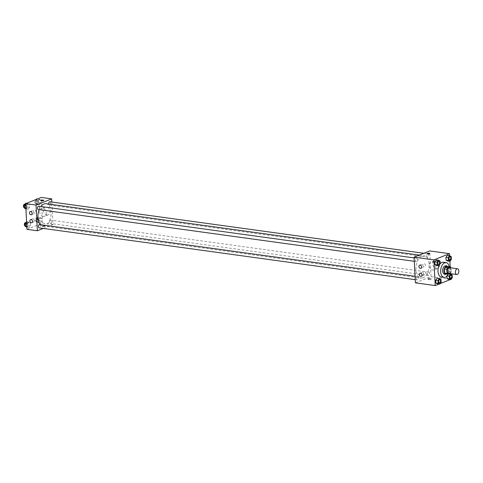 <?xml version="1.0" encoding="UTF-8"?>
<svg xmlns="http://www.w3.org/2000/svg" width="483" height="483" viewBox="0 0 483 483"><rect width="100%" height="100%" fill="white"/><g stroke="black" fill="none" stroke-linecap="round" stroke-linejoin="round"><path stroke-width="0.36" stroke-dasharray="2.42 1.81" d="M449.48 267.66A2.91 1.684 -82.2 0 1 450.79 270.311A2.91 1.684 -82.2 0 1 449.226 273.348A2.91 1.684 -82.2 0 1 448.689 273.42M447.487 266.459A3.949 2.288 -82.2 0 1 448.248 267.334L448.453 271.452L451.14 271.826L450.941 267.86M449.715 273.565L450.5 273.251A3.949 2.288 -82.2 0 0 451.14 271.826M445.308 273.879L447.813 272.883L450.5 273.251M448.453 271.452A3.949 2.288 -82.2 0 1 447.813 272.883M446.811 274.084A4.154 2.403 97.8 0 0 448.779 270.498A4.154 2.403 97.8 0 0 447.85 266.513M445.622 265.867A4.154 2.403 -82.2 0 1 447.493 269.659A4.154 2.403 -82.2 0 1 445.26 274A4.154 2.403 -82.2 0 1 444.487 274.103M448.248 267.334L450.929 267.703M449.262 266.707A7.48 4.329 -82.2 0 1 448.29 274.133M443.388 262.203A7.48 4.329 -82.2 0 1 446.763 269.031A7.48 4.329 -82.2 0 1 442.736 276.844A7.48 4.329 -82.2 0 1 441.347 277.025M439.5 264.781A7.48 4.329 -82.2 0 1 440.206 263.778L437.852 263.458L437.713 260.681L436.179 259.872L437.713 260.681L440.061 261.001M439.065 284.034L440.098 283.624M450.234 279.591L450.826 279.355L450.561 274.115M450.542 273.68L450.192 266.845M449.915 261.309L449.631 255.742M441.136 282.15L438.787 281.831L437.393 283.799L438.787 281.831L438.642 279.047L437.109 278.238L438.642 279.047L440.991 279.373M437.852 263.458L436.463 265.433L437.852 263.458L437.713 260.681M451.37 259.341L449.021 259.021L447.626 260.989L449.021 259.021L448.882 256.238L447.349 255.429L448.882 256.238L451.231 256.564M452.305 277.713L449.951 277.387L448.556 279.361L449.951 277.387L449.812 274.604L448.278 273.801L446.884 275.769L446.902 276.173L447.222 275.817M426.924 253.702L426.924 253.702A1.455 0.368 -2.9 0 0 428.397 253.998A1.455 0.368 -2.9 0 0 429.834 253.557A1.455 0.368 -2.9 0 0 429.834 253.551L429.834 253.557M439.445 265.034A4.172 3.23 -111.7 0 0 434.537 260.693A4.172 3.23 -111.7 0 0 433.076 265.759A4.172 3.23 -111.7 0 0 437.616 268.439A4.172 3.23 -111.7 0 0 439.445 265.034M415.398 282.839L431.023 276.626L450.826 279.355M431.023 276.626L429.719 250.937M435.817 266.477A4.172 3.23 68.3 0 1 433.988 269.888A4.172 3.23 68.3 0 1 429.441 267.208A4.172 3.23 68.3 0 1 430.902 262.136A4.172 3.23 68.3 0 1 435.817 266.477M428.826 279.657A1.455 0.368 -2.9 0 0 430.347 279.615A1.455 0.368 -2.9 0 0 431.132 279.24A1.455 0.368 -2.9 0 0 429.659 278.951A1.455 0.368 -2.9 0 0 428.228 279.391A1.455 0.368 -2.9 0 0 428.826 279.657M428.783 278.848A1.455 0.368 177.1 0 1 428.186 278.582A1.455 0.368 177.1 0 1 429.622 278.136A1.455 0.368 177.1 0 1 431.09 278.431A1.455 0.368 177.1 0 1 430.305 278.806A1.455 0.368 177.1 0 1 428.783 278.848M422.818 265.028A1.66 1.286 -111.7 0 0 424.774 266.755A1.66 1.286 -111.7 0 0 425.354 264.738A1.66 1.286 -111.7 0 0 423.543 263.67A1.66 1.286 -111.7 0 0 422.818 265.028M423.223 273.058A1.66 1.286 -111.7 0 0 425.179 274.785A1.66 1.286 -111.7 0 0 425.765 272.762A1.66 1.286 -111.7 0 0 423.953 271.694A1.66 1.286 -111.7 0 0 423.223 273.058M428.53 272.243A1.66 0.96 -82.2 0 1 428.838 272.207A1.66 0.96 -82.2 0 1 429.562 273.982A1.66 0.96 -82.2 0 1 428.385 275.497A1.66 0.96 -82.2 0 1 427.63 273.982A1.66 0.96 -82.2 0 1 428.53 272.243M416.594 261.526A1.66 0.96 -82.2 0 1 416.286 261.569A1.66 0.96 -82.2 0 1 415.555 259.794A1.66 0.96 -82.2 0 1 416.738 258.278A1.66 0.96 -82.2 0 1 417.487 259.794A1.66 0.96 -82.2 0 1 416.594 261.526M417.523 279.899A1.66 0.96 -82.2 0 1 417.215 279.941A1.66 0.96 -82.2 0 1 416.491 278.16A1.66 0.96 -82.2 0 1 417.668 276.644A1.66 0.96 -82.2 0 1 418.417 278.16A1.66 0.96 -82.2 0 1 417.523 279.899M427.763 257.089A1.66 0.96 -82.2 0 1 427.455 257.131A1.66 0.96 -82.2 0 1 426.724 255.35A1.66 0.96 -82.2 0 1 427.908 253.835A1.66 0.96 -82.2 0 1 428.656 255.35A1.66 0.96 -82.2 0 1 427.763 257.089M423.108 277.743A11.236 6.502 -82.2 0 1 421.025 278.021A11.236 6.502 -82.2 0 1 416.117 266A11.236 6.502 -82.2 0 1 424.092 255.755A11.236 6.502 -82.2 0 1 429.164 266.006A11.236 6.502 -82.2 0 1 423.108 277.743M46.06 203.687A11.236 6.502 -82.2 0 1 51.132 213.939A11.236 6.502 -82.2 0 1 45.076 225.67A11.236 6.502 -82.2 0 1 42.993 225.947A11.236 6.502 -82.2 0 1 40.59 224.71M39.201 209.634A11.236 6.502 -82.2 0 1 40.91 206.513M50.498 220.176A1.66 0.96 97.8 0 0 49.598 221.914A1.66 0.96 97.8 0 0 50.347 223.43A1.66 0.96 97.8 0 0 51.53 221.914A1.66 0.96 97.8 0 0 50.806 220.133A1.66 0.96 97.8 0 0 50.498 220.176M38.706 206.205A1.66 0.96 -82.2 0 1 39.455 207.726A1.66 0.96 -82.2 0 1 38.562 209.459A1.66 0.96 -82.2 0 1 38.254 209.501M39.636 224.577A1.66 0.96 -82.2 0 1 40.385 226.092A1.66 0.96 -82.2 0 1 39.491 227.831A1.66 0.96 -82.2 0 1 39.183 227.867M49.87 201.767A1.66 0.96 -82.2 0 1 50.624 203.283A1.66 0.96 -82.2 0 1 49.725 205.021A1.66 0.96 -82.2 0 1 49.417 205.058A1.66 0.96 -82.2 0 1 48.692 204.049M43.247 228.429L52.985 224.559L51.844 202.039M40.029 217.567L41.562 218.376L41.701 221.154L40.306 223.128L38.773 222.319L38.634 219.542L40.029 217.567L38.634 219.542L38.773 222.319L40.306 223.128L41.701 221.154L41.562 218.376L40.029 217.567L37.68 217.241L36.285 219.216L36.424 221.999L37.958 222.808L39.352 220.834L39.214 218.05L37.68 217.241M39.099 199.201L40.632 200.004L40.771 202.788L39.377 204.762L37.843 203.953L37.704 201.169L39.099 199.201L37.704 201.169L37.843 203.953L39.377 204.762L40.771 202.788L40.632 200.004L37.42 198.966M27.929 203.639L29.463 204.448L29.602 207.231L28.213 209.199L26.674 208.396L26.535 205.613L27.929 203.639L26.535 205.613L26.674 208.396L28.213 209.199L29.602 207.231L29.463 204.448L26.251 203.409M26.957 229.334L42.582 223.122L41.278 197.432M29.143 227.571L27.609 226.762L27.465 223.979L28.859 222.011L30.393 222.814L30.538 225.597L29.143 227.571L30.538 225.597L30.393 222.814L28.859 222.011L27.465 223.979L27.609 226.762L29.143 227.571L26.855 227.258M33.369 211.385A1.66 1.286 -111.7 0 0 35.325 213.118A1.66 1.286 -111.7 0 0 35.911 211.095A1.66 1.286 -111.7 0 0 34.1 210.027A1.66 1.286 -111.7 0 0 33.369 211.385M33.774 219.415A1.66 1.286 -111.7 0 0 35.73 221.142A1.66 1.286 -111.7 0 0 36.316 219.125A1.66 1.286 -111.7 0 0 34.504 218.056A1.66 1.286 -111.7 0 0 33.774 219.415M46.833 214.953A4.172 3.23 -111.7 0 0 48.167 214.802A4.172 3.23 -111.7 0 0 49.628 209.731A4.172 3.23 -111.7 0 0 45.088 207.05A4.172 3.23 -111.7 0 0 43.373 211.3A4.172 3.23 -111.7 0 0 46.833 214.953M42.582 223.122L52.985 224.559M42.413 225.978A1.455 0.368 -2.9 0 0 42.136 226.213A1.455 0.368 -2.9 0 0 43.609 226.509A1.455 0.368 -2.9 0 0 45.04 226.062A1.455 0.368 -2.9 0 0 44.031 225.766A1.455 0.368 -2.9 0 0 42.413 225.978A1.455 0.368 177.1 0 1 44.031 225.76A1.455 0.368 177.1 0 1 45.04 226.062A1.455 0.368 177.1 0 1 43.609 226.503A1.455 0.368 177.1 0 1 42.136 226.213A1.455 0.368 177.1 0 1 42.413 225.978M43.204 216.396A4.172 3.23 68.3 0 1 39.745 212.743A4.172 3.23 68.3 0 1 41.46 208.499A4.172 3.23 68.3 0 1 46 211.174A4.172 3.23 68.3 0 1 44.539 216.245A4.172 3.23 68.3 0 1 43.204 216.396M40.838 200.523L40.838 200.523A1.455 0.368 -2.9 0 0 41.846 200.819A1.455 0.368 -2.9 0 0 43.464 200.608A1.455 0.368 -2.9 0 0 43.742 200.373L43.742 200.373M37.897 221.631A1.66 0.96 -82.2 0 1 37.589 221.673A1.66 0.96 -82.2 0 1 36.865 219.892A1.66 0.96 -82.2 0 1 38.042 218.376A1.66 0.96 -82.2 0 1 38.797 219.892A1.66 0.96 -82.2 0 1 37.897 221.631M36.285 219.216L38.634 219.542M36.424 221.999L38.773 222.319M37.958 222.808L40.306 223.128M39.352 220.834L41.701 221.154M39.214 218.05L41.562 218.376M36.557 221.443A1.66 0.96 -82.2 0 1 36.249 221.486A1.66 0.96 -82.2 0 1 35.525 219.711A1.66 0.96 -82.2 0 1 36.702 218.195A1.66 0.96 -82.2 0 1 37.451 219.711A1.66 0.96 -82.2 0 1 36.557 221.443M36.394 199.376L35.356 200.85L35.494 203.627L37.028 204.436L38.423 202.462L38.284 199.684L36.744 198.875M36.968 203.258A1.66 0.96 -82.2 0 1 36.66 203.301A1.66 0.96 -82.2 0 1 35.935 201.526A1.66 0.96 -82.2 0 1 37.113 200.01A1.66 0.96 -82.2 0 1 37.867 201.526A1.66 0.96 -82.2 0 1 36.968 203.258M35.356 200.85L37.704 201.169M35.494 203.627L37.843 203.953M37.028 204.436L39.377 204.762M38.423 202.462L40.771 202.788M38.284 199.684L40.632 200.004M35.627 203.077A1.66 0.96 -82.2 0 1 35.319 203.12A1.66 0.96 -82.2 0 1 34.589 201.339A1.66 0.96 -82.2 0 1 35.772 199.823A1.66 0.96 -82.2 0 1 36.521 201.339A1.66 0.96 -82.2 0 1 35.627 203.077M26.788 227.245L28.183 225.271L28.044 222.494L26.511 221.685M26.734 226.074A1.66 0.96 -82.2 0 1 26.426 226.11A1.66 0.96 -82.2 0 1 25.696 224.335A1.66 0.96 -82.2 0 1 26.879 222.82A1.66 0.96 -82.2 0 1 27.628 224.335A1.66 0.96 -82.2 0 1 26.734 226.074M26.571 221.691L28.859 222.011M26.686 223.877L27.465 223.979M26.825 226.654L27.609 226.762M28.183 225.271L30.538 225.597M28.044 222.494L30.393 222.814M25.533 222.633A1.66 0.96 -82.2 0 1 26.281 224.148A1.66 0.96 -82.2 0 1 25.388 225.887A1.66 0.96 -82.2 0 1 25.08 225.929M25.859 208.879L27.253 206.905L27.114 204.122L25.581 203.319M25.798 207.702A1.66 0.96 -82.2 0 1 25.49 207.744A1.66 0.96 -82.2 0 1 24.766 205.963A1.66 0.96 -82.2 0 1 25.949 204.448A1.66 0.96 -82.2 0 1 26.698 205.969A1.66 0.96 -82.2 0 1 25.798 207.702M25.75 205.504L26.535 205.613M25.895 208.288L26.674 208.396M25.925 208.885L28.213 209.199M27.253 206.905L29.602 207.231M27.114 204.122L29.463 204.448M24.603 204.267A1.66 0.96 -82.2 0 1 25.351 205.782A1.66 0.96 -82.2 0 1 24.458 207.515A1.66 0.96 -82.2 0 1 24.15 207.557M451.001 275.256A1.66 0.96 -82.2 0 1 451.744 276.777A1.66 0.96 -82.2 0 1 450.85 278.51A1.66 0.96 -82.2 0 1 450.548 278.552M449.951 277.387L449.812 274.604L448.278 273.801L448.912 273.885M448.278 273.801L446.884 275.769M449.812 274.604L452.16 274.93M450.071 256.89A1.66 0.96 -82.2 0 1 450.814 258.411A1.66 0.96 -82.2 0 1 449.921 260.138A1.66 0.96 -82.2 0 1 449.619 260.18M449.021 259.021L448.882 256.238M439.832 279.699A1.66 0.96 -82.2 0 1 440.574 281.221A1.66 0.96 -82.2 0 1 439.681 282.947A1.66 0.96 -82.2 0 1 439.379 282.99M438.787 281.831L438.642 279.047M438.902 261.327A1.66 0.96 -82.2 0 1 439.645 262.849A1.66 0.96 -82.2 0 1 438.751 264.581A1.66 0.96 -82.2 0 1 438.449 264.624M434.537 260.693L430.902 262.136M437.616 268.439L433.988 269.888M431.132 279.24L431.09 278.431M428.228 279.391L428.186 278.582M420.868 268.313L424.774 266.755M419.642 265.221L423.543 263.67M421.273 276.336L425.179 274.785M420.047 273.251L423.953 271.694M42.993 225.947L421.025 278.021M419.268 255.09L424.092 255.755M428.838 272.207L50.806 220.133M428.385 275.497L50.347 223.43M414.311 261.297L416.286 261.569M414.136 257.916L416.738 258.278M415.241 279.669L417.215 279.941M415.072 276.288L417.668 276.644M49.417 205.058L427.455 257.131M423.839 253.273L427.908 253.835M31.419 214.669L35.325 213.118M30.194 211.578L34.1 210.027M31.83 222.699L35.73 221.142M30.598 219.608L34.504 218.056M45.088 207.05L41.46 208.499M48.167 214.802L44.539 216.245M36.249 221.486L37.589 221.673M36.702 218.195L38.042 218.376M35.319 203.12L36.66 203.301M35.772 199.823L37.113 200.01M25.231 225.947L26.426 226.11M25.81 222.675L26.879 222.82M24.301 207.581L25.49 207.744M24.881 204.303L25.949 204.448"/><path stroke-width="0.72" d="M457.28 274.459A2.91 1.684 -82.2 0 1 456.743 274.531A2.91 1.684 -82.2 0 1 455.475 271.422A2.91 1.684 -82.2 0 1 457.54 268.765A2.91 1.684 -82.2 0 1 458.85 271.422A2.91 1.684 -82.2 0 1 457.28 274.459M456.743 274.531L448.689 273.42A2.91 1.684 -82.2 0 1 447.415 270.311A2.91 1.684 -82.2 0 1 449.48 267.66L457.54 268.765M450.941 267.86L450.929 267.703A3.949 2.288 -82.2 0 0 450.174 266.833L447.669 267.83A3.949 2.288 -82.2 0 0 447.029 269.254L447.234 273.378A3.949 2.288 -82.2 0 0 447.995 274.247L449.715 273.565M447.029 269.254L444.342 268.886L444.547 273.004L447.234 273.378M444.547 273.004A3.949 2.288 -82.2 0 0 445.308 273.879L447.995 274.247M444.342 268.886A3.949 2.288 -82.2 0 1 444.982 267.455L447.669 267.83M450.174 266.833L447.487 266.459L444.982 267.455M447.85 266.513A4.154 2.403 97.8 0 0 446.962 266.055A4.154 2.403 97.8 0 0 443.955 271.138A4.154 2.403 97.8 0 0 445.827 274.29A4.154 2.403 97.8 0 0 446.811 274.084M445.827 274.29L444.487 274.103A4.154 2.403 -82.2 0 1 442.615 270.957A4.154 2.403 -82.2 0 1 445.622 265.867L446.962 266.055M448.29 274.133A7.48 4.329 -82.2 0 1 445.423 277.212A7.48 4.329 -82.2 0 1 444.034 277.393A7.48 4.329 -82.2 0 1 440.768 269.393A7.48 4.329 -82.2 0 1 446.075 262.577A7.48 4.329 -82.2 0 1 449.262 266.707M444.034 277.393L441.347 277.025A7.48 4.329 -82.2 0 1 438.081 272.454A7.48 4.329 -82.2 0 1 439.5 264.781M440.206 263.784L440.061 261.001L438.528 260.192L437.133 262.166L437.278 264.95L438.812 265.759L440.206 263.784A7.48 4.329 -82.2 0 1 443.388 262.203L446.075 262.577M449.631 255.742L449.528 253.666L433.909 259.878L435.207 285.568L439.065 284.034M440.098 283.624L450.234 279.591M450.561 274.115L450.542 273.68M450.192 266.845L449.915 261.309M439.458 278.564L437.109 278.238L435.714 280.212L435.853 282.996L437.393 283.799L439.741 284.125L441.136 282.15L440.991 279.373L439.458 278.564L438.063 280.538L438.208 283.316L439.741 284.125M438.528 260.192L436.179 259.872L434.785 261.846L434.923 264.624L436.463 265.433L438.812 265.759M449.697 255.755L447.349 255.429L445.954 257.403L446.093 260.186L447.626 260.989L449.981 261.315L451.37 259.341L451.231 256.564L449.697 255.755L448.302 257.729L448.441 260.506L449.981 261.315M449.371 278.878L447.023 278.552L446.902 276.173L447.023 278.552L448.556 279.361L450.911 279.681L452.305 277.713L452.16 274.93L450.627 274.121L449.232 276.095L449.371 278.878L450.911 279.681M429.834 253.551A1.455 0.368 -2.9 0 0 429.236 253.285A1.455 0.368 177.1 0 1 429.834 253.551A1.455 0.368 177.1 0 1 428.397 253.998A1.455 0.368 177.1 0 1 426.924 253.702A1.455 0.368 177.1 0 1 427.709 253.327A1.455 0.368 177.1 0 1 429.23 253.285A1.455 0.368 -2.9 0 0 427.715 253.327A1.455 0.368 -2.9 0 0 426.924 253.702M433.909 259.878L414.1 257.149L429.719 250.937L449.528 253.666M414.1 257.149L415.398 282.839L435.207 285.568M418.912 266.58A1.66 1.286 68.3 0 1 419.642 265.221A1.66 1.286 68.3 0 1 421.454 266.29A1.66 1.286 68.3 0 1 420.868 268.313A1.66 1.286 68.3 0 1 418.912 266.58M419.316 274.61A1.66 1.286 68.3 0 1 420.047 273.251A1.66 1.286 68.3 0 1 421.858 274.32A1.66 1.286 68.3 0 1 421.273 276.336A1.66 1.286 68.3 0 1 419.316 274.61M40.59 224.71A11.236 6.502 -82.2 0 1 39.201 209.634M40.91 206.513A11.236 6.502 -82.2 0 1 46.06 203.687L419.268 255.09M414.311 261.297L38.254 209.501A1.66 0.96 -82.2 0 1 37.523 207.72A1.66 0.96 -82.2 0 1 38.706 206.205L414.136 257.916M415.241 279.669L39.183 227.867A1.66 0.96 -82.2 0 1 38.453 226.092A1.66 0.96 -82.2 0 1 39.636 224.577L415.072 276.288M48.692 204.049A1.66 0.96 -82.2 0 1 49.87 201.767L423.839 253.273M37.366 230.771L36.068 205.076L25.659 203.645L26.957 229.334L37.366 230.771L43.247 228.429M51.844 202.039L51.687 198.869L36.068 205.076M30.725 211.518A1.66 1.286 68.3 0 1 32.101 212.973A1.66 1.286 68.3 0 1 31.419 214.669A1.66 1.286 68.3 0 1 29.463 212.937A1.66 1.286 68.3 0 1 30.194 211.578A1.66 1.286 68.3 0 1 30.725 211.518M31.292 222.76A1.66 1.286 68.3 0 1 29.868 220.966A1.66 1.286 68.3 0 1 30.598 219.608A1.66 1.286 68.3 0 1 32.409 220.677A1.66 1.286 68.3 0 1 31.83 222.699A1.66 1.286 68.3 0 1 31.292 222.76M51.687 198.869L41.278 197.432L25.659 203.645M43.464 200.608A1.455 0.368 177.1 0 1 41.846 200.819A1.455 0.368 177.1 0 1 40.838 200.523A1.455 0.368 177.1 0 1 42.269 200.077A1.455 0.368 177.1 0 1 43.742 200.373A1.455 0.368 177.1 0 1 43.464 200.608M43.742 200.373A1.455 0.368 -2.9 0 0 42.269 200.077A1.455 0.368 -2.9 0 0 40.838 200.523M37.42 198.966L36.744 198.875L36.394 199.376M26.571 221.691L25.116 223.659L25.255 226.436L26.855 227.258M25.116 223.659L26.686 223.877M25.255 226.436L26.825 226.654M25.231 225.947L25.08 225.929A1.66 0.96 -82.2 0 1 24.355 224.148A1.66 0.96 -82.2 0 1 25.533 222.633L25.81 222.675M26.251 203.409L25.581 203.319L24.186 205.287L24.325 208.07L25.925 208.885M24.186 205.287L25.75 205.504M24.325 208.07L25.895 208.288M24.301 207.581L24.15 207.557A1.66 0.96 -82.2 0 1 23.425 205.782A1.66 0.96 -82.2 0 1 24.603 204.267L24.881 204.303M450.542 278.552L450.554 278.552A1.66 0.96 -82.2 0 1 450.542 278.552A1.66 0.96 -82.2 0 1 449.812 276.771A1.66 0.96 -82.2 0 1 450.995 275.256A1.66 0.96 -82.2 0 1 451.001 275.256A1.66 0.96 -82.2 0 1 451.756 276.777A1.66 0.96 -82.2 0 1 450.862 278.51A1.66 0.96 -82.2 0 1 450.554 278.552A1.66 0.96 -82.2 0 1 449.824 276.771A1.66 0.96 -82.2 0 1 451.007 275.256L451.007 275.256M448.912 273.885L450.627 274.121M447.222 275.817L449.232 276.095M447.023 278.552L448.556 279.361M449.613 260.18L449.619 260.18A1.66 0.96 -82.2 0 1 449.613 260.18A1.66 0.96 -82.2 0 1 448.882 258.405A1.66 0.96 -82.2 0 1 450.065 256.89A1.66 0.96 -82.2 0 1 450.071 256.89A1.66 0.96 -82.2 0 1 450.826 258.405A1.66 0.96 -82.2 0 1 449.927 260.144A1.66 0.96 -82.2 0 1 449.619 260.18A1.66 0.96 -82.2 0 1 448.894 258.405A1.66 0.96 -82.2 0 1 450.078 256.89L450.078 256.89M447.349 255.429L445.954 257.403L448.302 257.729M445.954 257.403L446.093 260.186L448.441 260.506M446.093 260.186L447.626 260.989M439.373 282.99L439.385 282.99A1.66 0.96 -82.2 0 1 439.373 282.99A1.66 0.96 -82.2 0 1 438.649 281.215A1.66 0.96 -82.2 0 1 439.826 279.699A1.66 0.96 -82.2 0 1 439.832 279.699A1.66 0.96 -82.2 0 1 440.587 281.215A1.66 0.96 -82.2 0 1 439.693 282.953A1.66 0.96 -82.2 0 1 439.385 282.99A1.66 0.96 -82.2 0 1 438.655 281.215A1.66 0.96 -82.2 0 1 439.838 279.699L439.838 279.699M437.109 278.238L435.714 280.212L438.063 280.538M435.714 280.212L435.853 282.996L438.208 283.316M435.853 282.996L437.393 283.799M438.443 264.624L438.455 264.624A1.66 0.96 -82.2 0 1 438.443 264.624A1.66 0.96 -82.2 0 1 437.719 262.843A1.66 0.96 -82.2 0 1 438.896 261.327A1.66 0.96 -82.2 0 1 438.902 261.327A1.66 0.96 -82.2 0 1 439.657 262.849A1.66 0.96 -82.2 0 1 438.763 264.581A1.66 0.96 -82.2 0 1 438.455 264.624A1.66 0.96 -82.2 0 1 437.725 262.849A1.66 0.96 -82.2 0 1 438.908 261.333L438.908 261.333M436.179 259.872L434.785 261.846L437.133 262.166M434.785 261.846L434.923 264.624L437.278 264.95M434.923 264.624L436.463 265.433"/></g></svg>
